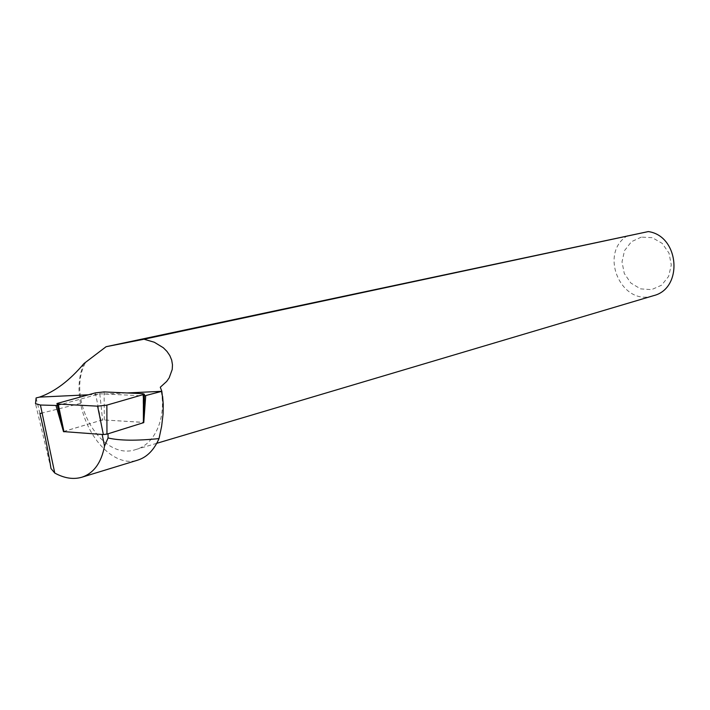 <?xml version="1.0" encoding="UTF-8"?>
<svg xmlns="http://www.w3.org/2000/svg" width="710" height="710" viewBox="0 0 710 710"><rect width="100%" height="100%" fill="white"/><g stroke="black" fill="none" stroke-linecap="round" stroke-linejoin="round"><path stroke-width="0.53" stroke-dasharray="3.55 2.66" d="M57.412 405.499L99.817 393.775L144.379 395.905M641.325 237.105L631.421 241.72L624.552 250.568L622.013 261.883L624.276 273.465L630.897 283.086L640.615 288.872L651.549 289.644L661.56 285.207L668.625 276.394L671.296 264.928L669.006 253.133L662.217 243.397L652.312 237.681L641.325 237.105M627.658 235.622C598.184 253 621.259 307.004 653.511 295.671M85.271 363.05C65.675 399.899 101.494 461.953 136.018 449.465C155.88 444.114 167.533 415.084 160.291 387.225M84.002 363.511C78.819 375.466 77.674 388.752 80.558 403.378C87.552 439.525 115.251 467.837 137.962 460.053M63.492 431.591L100.909 420.364L104.326 419.974L143.784 422.45L108.044 433.615L102.133 434.289L63.217 431.609M36.103 397.928L39.938 413.566M63.474 431.529L102.559 419.867L143.784 422.379M99.817 393.775L102.559 419.867M104.192 394.041L127.099 392.958M88.315 394.795L98.024 394.334M50.996 468.538L35.5 403.662M80.558 403.378L42.112 413.016M63.971 431.378L58.202 403.014M100.909 420.364L95.353 392.878M104.326 419.974L104.095 391.92M143.225 422.343L143.003 393.677M156.768 443.306L136.018 449.465"/><path stroke-width="1.06" d="M144.379 395.905L161.836 391.308L160.291 387.225L166.655 381.447L169.166 377.871L172.228 369.448L172.477 364.816L171.696 360.103L169.814 355.559L166.965 351.406L163.309 347.731L154.292 342.238L144.006 339.22L648.319 231.575L106.101 346.711L84.002 363.511C69.686 380.516 54.847 391.716 39.494 397.112L36.103 397.928L35.5 403.662L40.426 405.019L57.412 405.499M156.768 443.306L653.511 295.671C683.526 288.508 679.417 235.871 648.319 231.575M137.962 460.053C147.032 457.125 154.052 449.971 159.031 438.585L161.623 426.328L163.087 413.965L163.247 404.221L161.836 391.308L127.099 392.958M106.101 346.711L144.006 339.22M42.112 413.016L39.938 413.566C44.943 434.981 48.626 453.308 50.996 468.538L54.759 473.037C64.361 478.318 73.423 479.703 81.943 477.2C93.791 473.171 101.317 462.805 104.53 446.102L108.053 437.964C119.52 440.679 136.506 440.883 159.031 438.585M63.474 431.529L56.063 405.871M145.692 395.967L143.775 422.601L144.414 394.254L143.003 393.677L104.095 391.92L95.353 392.878L56.942 403.502L58.202 404.061L97.589 406.164L106.864 405.126L144.414 394.254M163.247 404.221L162.608 396.349M57.031 403.892L63.492 431.591L103.358 434.555L97.589 406.164M103.358 434.555L106.961 434.138L143.775 422.601M39.494 397.112L88.315 394.795M108.053 437.964L108.044 433.801M104.53 446.102L102.169 434.476M54.759 473.037L40.426 405.019M63.989 431.84L58.202 404.061M143.376 422.778L143.385 394.662M106.961 434.138L106.864 405.126M137.971 460.062L81.943 477.2"/></g></svg>
